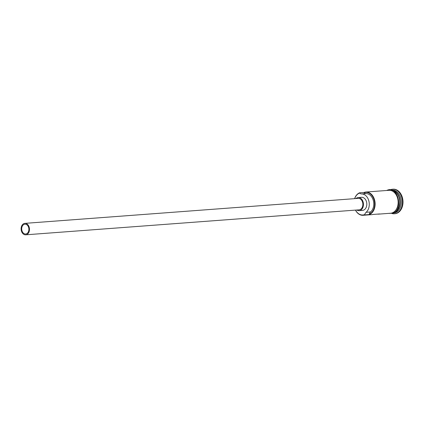 <?xml version="1.0" encoding="UTF-8"?>
<svg xmlns="http://www.w3.org/2000/svg" width="424" height="424" viewBox="0 0 424 424"><rect width="100%" height="100%" fill="white"/><g stroke="black" fill="none" stroke-linecap="round" stroke-linejoin="round"><path stroke-width="0.64" d="M354.607 198.649A11.49 8.363 85.7 0 1 359.589 192.798L359.61 193.063A11.162 8.125 -94.3 0 0 359.441 193.132A11.162 8.125 -94.3 0 0 354.66 198.644M355.519 210.103A11.162 8.125 -94.3 0 0 364.629 214.576A11.162 8.125 -94.3 0 0 364.799 214.507L364.926 214.878A11.49 8.363 85.7 0 1 363.114 215.297A11.49 8.363 85.7 0 1 355.466 210.108M26.442 233.82A4.924 3.583 -94.3 0 0 28.806 228.282A4.924 3.583 -94.3 0 0 24.926 224.179A4.924 3.583 -94.3 0 0 24.152 224.36A4.924 3.583 -94.3 0 0 21.783 229.898A4.924 3.583 -94.3 0 0 25.663 234A4.924 3.583 -94.3 0 0 26.442 233.82M23.961 223.57A5.745 4.182 -94.3 0 0 21.2 230.036A5.745 4.182 -94.3 0 0 25.726 234.817A5.745 4.182 -94.3 0 0 26.633 234.61A5.745 4.182 -94.3 0 0 29.394 228.144A5.745 4.182 -94.3 0 0 24.868 223.363A5.745 4.182 -94.3 0 0 23.961 223.57M25.726 234.817L359.096 209.838A5.745 4.182 -94.3 0 0 360.002 209.626A5.745 4.182 -94.3 0 0 362.764 203.165A5.745 4.182 -94.3 0 0 358.238 198.379L24.868 223.363M356.791 210.007A6.567 4.775 -94.3 0 0 359.154 210.654A6.567 4.775 -94.3 0 0 360.193 210.415A6.567 4.775 -94.3 0 0 363.347 203.027A6.567 4.775 -94.3 0 0 358.174 197.558A6.567 4.775 -94.3 0 0 357.141 197.796A6.567 4.775 -94.3 0 0 355.932 198.549M359.154 210.654L362.525 210.399A6.567 4.775 -94.3 0 0 363.559 210.161A6.567 4.775 -94.3 0 0 366.712 202.773A6.567 4.775 -94.3 0 0 361.545 197.308L358.174 197.558M391.866 190.169A11.49 8.363 85.7 0 1 400.055 200.377A11.49 8.363 85.7 0 1 394.447 212.663A11.49 8.363 85.7 0 1 393.573 212.938M392.158 190.281A11.49 8.363 85.7 0 1 399.763 200.833A11.49 8.363 85.7 0 1 394.113 212.689A11.49 8.363 85.7 0 1 393.843 212.79M391.686 190.111L392.041 190.084A11.49 8.363 85.7 0 1 401.093 199.651A11.49 8.363 85.7 0 1 395.571 212.578A11.49 8.363 85.7 0 1 393.758 212.996L393.403 213.023M390.255 189.82A12.312 8.957 85.7 0 1 390.599 189.671A12.312 8.957 85.7 0 1 392.545 189.226A12.312 8.957 85.7 0 1 402.238 199.476A12.312 8.957 85.7 0 1 396.323 213.325A12.312 8.957 85.7 0 1 394.384 213.776A12.312 8.957 85.7 0 1 392.03 213.526M377.471 214.115A11.49 8.363 -94.3 0 0 378.606 214.136A11.49 8.363 -94.3 0 0 379.729 213.945L372.993 214.449A11.49 8.363 85.7 0 1 371.869 214.639L363.114 215.297M359.589 192.798L364.078 192.464A11.49 8.363 85.7 0 1 365.891 192.046A11.49 8.363 85.7 0 1 374.938 201.612A11.49 8.363 85.7 0 1 369.421 214.539L369.288 214.173A11.162 8.125 -94.3 0 0 374.244 200.478A11.162 8.125 -94.3 0 0 364.105 192.729A4.924 3.583 -94.3 0 0 366.172 193.604A9.932 7.224 -94.3 0 1 373.39 200.812A9.932 7.224 -94.3 0 1 370.613 211.963A4.924 3.583 -94.3 0 0 369.288 214.173M365.891 192.046L388.898 190.318A11.49 8.363 85.7 0 1 397.951 199.889A11.49 8.363 85.7 0 1 392.428 212.816A11.49 8.363 85.7 0 1 390.615 213.235L378.606 214.136M364.926 214.878L369.421 214.539M392.545 189.226L393.101 189.184A12.312 8.957 85.7 0 1 402.8 199.434A12.312 8.957 85.7 0 1 396.885 213.283A12.312 8.957 85.7 0 1 394.945 213.733L394.384 213.776M364.105 192.729L364.078 192.464M359.61 193.063A4.924 3.583 -94.3 0 0 361.683 193.938L366.172 193.604M361.683 193.938A9.932 7.224 -94.3 0 1 368.901 201.151A9.932 7.224 -94.3 0 1 366.124 212.297A4.924 3.583 -94.3 0 0 364.799 214.507M396.668 210.956A11.326 8.242 -94.3 0 0 395.221 191.674M389.619 213.309A11.57 8.422 -94.3 0 0 392.449 212.896A11.57 8.422 -94.3 0 0 397.887 199.201A11.57 8.422 -94.3 0 0 387.902 190.397M366.124 212.297L370.613 211.963M388.395 213.399L392.878 213.256C403.844 209.689 397.903 185.32 387.197 190.254L386.677 190.487"/></g></svg>
